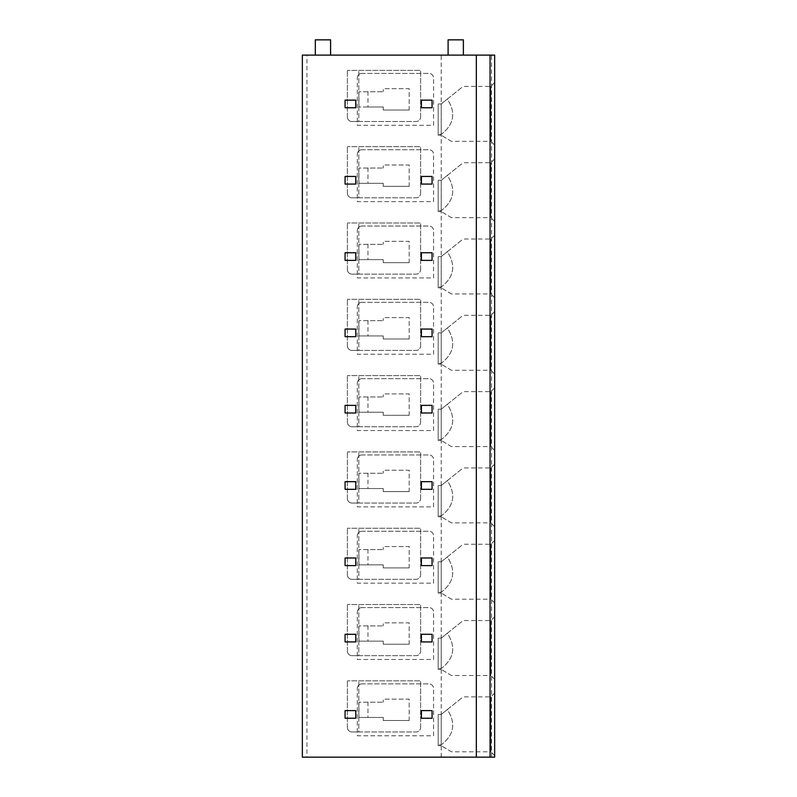 <?xml version="1.0" encoding="UTF-8"?>
<svg xmlns="http://www.w3.org/2000/svg" width="797" height="797" viewBox="0 0 797 797"><rect width="100%" height="100%" fill="white"/><g stroke="black" fill="none" stroke-linecap="round" stroke-linejoin="round"><path stroke-width="0.6" stroke-dasharray="3.98 2.99" d="M306.935 757.15L494.648 757.15L494.648 55.113L302.352 55.113L302.352 757.15L306.935 757.15L306.935 55.113M494.648 145.154L494.648 82.579L494.648 145.154L490.832 141.338L490.832 86.395L490.832 141.338L451.411 141.338L441.229 135.231L451.411 141.338M494.648 221.466L494.648 158.892L494.648 221.466L490.832 217.651L490.832 162.708L490.832 217.651L451.411 217.651L441.229 211.544L451.411 217.651M494.648 297.769L494.648 235.205L494.648 297.769L490.832 293.954L490.832 239.01L490.832 293.954L451.411 293.954L441.229 287.856L451.411 293.954M494.648 374.082L494.648 311.507L494.648 374.082L490.832 370.266L490.832 315.323L490.832 370.266L451.411 370.266L441.229 364.159L451.411 370.266M494.648 450.395L494.648 387.82L494.648 450.395L490.832 446.579L490.832 391.636L490.832 446.579L451.411 446.579L441.229 440.472L451.411 446.579M494.648 526.697L494.648 464.123L494.648 526.697L490.832 522.882L490.832 467.939L490.832 522.882L451.411 522.882L441.229 516.775L451.411 522.882M494.648 603.01L494.648 540.436L494.648 603.01L490.832 599.195L490.832 544.251L490.832 599.195L451.411 599.195L441.229 593.088L451.411 599.195M494.648 679.313L494.648 616.739L494.648 679.313L490.832 675.497L490.832 620.554L490.832 675.497L451.411 675.497L441.229 669.39L451.411 675.497M494.648 755.626L494.648 693.051L494.648 755.626L490.832 751.81L490.832 696.867L490.832 751.81L451.411 751.81L441.229 745.703L451.411 751.81M476.337 757.15L476.337 55.113M355.771 100.133L345.081 100.133L345.081 107.764L355.771 107.764L355.771 100.133M432.074 100.133L421.394 100.133L421.394 107.764L432.074 107.764L432.074 100.133M355.771 176.446L345.081 176.446L345.081 184.077L355.771 184.077L355.771 176.446M432.074 176.446L421.394 176.446L421.394 184.077L432.074 184.077L432.074 176.446M355.771 252.749L345.081 252.749L345.081 260.38L355.771 260.38L355.771 252.749M432.074 252.749L421.394 252.749L421.394 260.38L432.074 260.38L432.074 252.749M355.771 329.061L345.081 329.061L345.081 336.693L355.771 336.693L355.771 329.061M432.074 329.061L421.394 329.061L421.394 336.693L432.074 336.693L432.074 329.061M355.771 405.364L345.081 405.364L345.081 412.995L355.771 412.995L355.771 405.364M432.074 405.364L421.394 405.364L421.394 412.995L432.074 412.995L432.074 405.364M355.771 481.677L345.081 481.677L345.081 489.308L355.771 489.308L355.771 481.677M432.074 481.677L421.394 481.677L421.394 489.308L432.074 489.308L432.074 481.677M355.771 557.99L345.081 557.99L345.081 565.611L355.771 565.611L355.771 557.99M432.074 557.99L421.394 557.99L421.394 565.611L432.074 565.611L432.074 557.99M355.771 634.292L345.081 634.292L345.081 641.924L355.771 641.924L355.771 634.292M432.074 634.292L421.394 634.292L421.394 641.924L432.074 641.924L432.074 634.292M355.771 710.605L345.081 710.605L345.081 718.236L355.771 718.236L355.771 710.605M432.074 710.605L421.394 710.605L421.394 718.236L432.074 718.236L432.074 710.605M441.229 757.15L441.229 55.113M420.627 116.92L420.627 70.375L347.372 70.375L420.627 70.375L420.627 116.92A4.583 4.583 0 0 1 416.054 121.503A4.583 4.583 0 0 0 420.627 116.92M351.955 121.503L416.054 121.503L358.819 121.503L358.819 70.375L358.819 121.503L351.955 121.503A4.583 4.583 0 0 1 347.372 116.92A4.583 4.583 0 0 0 351.955 121.503M347.372 116.92L347.372 70.375L347.372 116.92M420.627 193.233L420.627 146.678L347.372 146.678L420.627 146.678L420.627 193.233A4.583 4.583 0 0 1 416.054 197.805A4.583 4.583 0 0 0 420.627 193.233M351.955 197.805L416.054 197.805L358.819 197.805L358.819 146.678L358.819 197.805L351.955 197.805A4.583 4.583 0 0 1 347.372 193.233A4.583 4.583 0 0 0 351.955 197.805M347.372 193.233L347.372 146.678L347.372 193.233M420.627 269.535L420.627 222.991L347.372 222.991L420.627 222.991L420.627 269.535A4.583 4.583 0 0 1 416.054 274.118A4.583 4.583 0 0 0 420.627 269.535M351.955 274.118L416.054 274.118L358.819 274.118L358.819 222.991L358.819 274.118L351.955 274.118A4.583 4.583 0 0 1 347.372 269.535A4.583 4.583 0 0 0 351.955 274.118M347.372 269.535L347.372 222.991L347.372 269.535M420.627 345.848L420.627 299.303L347.372 299.303L420.627 299.303L420.627 345.848A4.583 4.583 0 0 1 416.054 350.421A4.583 4.583 0 0 0 420.627 345.848M351.955 350.421L416.054 350.421L358.819 350.421L358.819 299.303L358.819 350.421L351.955 350.421A4.583 4.583 0 0 1 347.372 345.848A4.583 4.583 0 0 0 351.955 350.421M347.372 345.848L347.372 299.303L347.372 345.848M420.627 422.151L420.627 375.606L347.372 375.606L420.627 375.606L420.627 422.151A4.583 4.583 0 0 1 416.054 426.734A4.583 4.583 0 0 0 420.627 422.151M351.955 426.734L416.054 426.734L358.819 426.734L358.819 375.606L358.819 426.734L351.955 426.734A4.583 4.583 0 0 1 347.372 422.151A4.583 4.583 0 0 0 351.955 426.734M347.372 422.151L347.372 375.606L347.372 422.151M420.627 498.464L420.627 451.919L347.372 451.919L420.627 451.919L420.627 498.464A4.583 4.583 0 0 1 416.054 503.046A4.583 4.583 0 0 0 420.627 498.464M351.955 503.046L416.054 503.046L358.819 503.046L358.819 451.919L358.819 503.046L351.955 503.046A4.583 4.583 0 0 1 347.372 498.464A4.583 4.583 0 0 0 351.955 503.046M347.372 498.464L347.372 451.919L347.372 498.464M420.627 574.776L420.627 528.222L347.372 528.222L420.627 528.222L420.627 574.776A4.583 4.583 0 0 1 416.054 579.349A4.583 4.583 0 0 0 420.627 574.776M351.955 579.349L416.054 579.349L358.819 579.349L358.819 528.222L358.819 579.349L351.955 579.349A4.583 4.583 0 0 1 347.372 574.776A4.583 4.583 0 0 0 351.955 579.349M347.372 574.776L347.372 528.222L347.372 574.776M420.627 651.079L420.627 604.534L347.372 604.534L420.627 604.534L420.627 651.079A4.583 4.583 0 0 1 416.054 655.662A4.583 4.583 0 0 0 420.627 651.079M351.955 655.662L416.054 655.662L358.819 655.662L358.819 604.534L358.819 655.662L351.955 655.662A4.583 4.583 0 0 1 347.372 651.079A4.583 4.583 0 0 0 351.955 655.662M347.372 651.079L347.372 604.534L347.372 651.079M420.627 727.392L420.627 680.837L347.372 680.837L420.627 680.837L420.627 727.392A4.583 4.583 0 0 1 416.054 731.965A4.583 4.583 0 0 0 420.627 727.392M351.955 731.965L416.054 731.965L358.819 731.965L358.819 680.837L358.819 731.965L351.955 731.965A4.583 4.583 0 0 1 347.372 727.392A4.583 4.583 0 0 0 351.955 731.965M347.372 727.392L347.372 680.837L347.372 727.392M315.323 55.113L330.586 55.113L315.323 55.113L315.323 39.85L330.586 39.85L330.586 55.113M448.103 55.113L463.366 55.113L448.103 55.113L448.103 39.85L463.366 39.85L463.366 55.113M409.18 110.056L383.237 110.056L383.237 106.997L367.975 106.997L367.975 91.745L383.237 91.745L358.939 91.745L358.939 106.997L383.237 106.997L383.237 110.056L409.18 110.056L409.18 88.686L383.237 88.686L383.237 91.745L383.237 88.686L409.18 88.686L409.18 110.056M361.868 73.424A4.583 4.583 0 0 0 357.295 78.006A4.583 4.583 0 0 1 361.868 73.424L429.025 73.424A4.583 4.583 0 0 1 433.598 78.006A4.583 4.583 0 0 0 429.025 73.424L361.868 73.424M433.598 125.318L433.598 78.006L433.598 125.318L357.295 125.318L357.295 78.006L357.295 125.318L433.598 125.318M367.975 106.997L358.939 106.997M367.975 91.745L358.939 91.745M409.18 186.359L383.237 186.359L383.237 183.31L367.975 183.31L367.975 168.047L383.237 168.047L358.939 168.047L358.939 183.31L383.237 183.31L383.237 186.359L409.18 186.359L409.18 164.999L383.237 164.999L383.237 168.047L383.237 164.999L409.18 164.999L409.18 186.359M361.868 149.736A4.583 4.583 0 0 0 357.295 154.309A4.583 4.583 0 0 1 361.868 149.736L429.025 149.736A4.583 4.583 0 0 1 433.598 154.309A4.583 4.583 0 0 0 429.025 149.736L361.868 149.736M433.598 201.621L433.598 154.309L433.598 201.621L357.295 201.621L357.295 154.309L357.295 201.621L433.598 201.621M358.939 183.31L367.975 183.31M367.975 168.047L358.939 168.047M409.18 262.671L383.237 262.671L383.237 259.623L367.975 259.623L367.975 244.36L383.237 244.36L358.939 244.36L358.939 259.623L383.237 259.623L383.237 262.671L409.18 262.671L409.18 241.302L383.237 241.302L383.237 244.36L383.237 241.302L409.18 241.302L409.18 262.671M361.868 226.039A4.583 4.583 0 0 0 357.295 230.622A4.583 4.583 0 0 1 361.868 226.039L429.025 226.039A4.583 4.583 0 0 1 433.598 230.622A4.583 4.583 0 0 0 429.025 226.039L361.868 226.039M433.598 277.934L433.598 230.622L433.598 277.934L357.295 277.934L357.295 230.622L357.295 277.934L433.598 277.934M358.939 259.623L367.975 259.623M367.975 244.36L358.939 244.36M409.18 338.984L383.237 338.984L383.237 335.926L367.975 335.926L367.975 320.663L383.237 320.663L358.939 320.663L358.939 335.926L383.237 335.926L383.237 338.984L409.18 338.984L409.18 317.614L383.237 317.614L383.237 320.663L383.237 317.614L409.18 317.614L409.18 338.984M361.868 302.352A4.583 4.583 0 0 0 357.295 306.935A4.583 4.583 0 0 1 361.868 302.352L429.025 302.352A4.583 4.583 0 0 1 433.598 306.935A4.583 4.583 0 0 0 429.025 302.352L361.868 302.352M433.598 354.237L433.598 306.935L433.598 354.237L357.295 354.237L357.295 306.935L357.295 354.237L433.598 354.237M358.939 335.926L367.975 335.926M367.975 320.663L358.939 320.663M409.18 415.287L383.237 415.287L383.237 412.238L367.975 412.238L367.975 396.976L383.237 396.976L358.939 396.976L358.939 412.238L383.237 412.238L383.237 415.287L409.18 415.287L409.18 393.917L383.237 393.917L383.237 396.976L383.237 393.917L409.18 393.917L409.18 415.287M361.868 378.665A4.583 4.583 0 0 0 357.295 383.237A4.583 4.583 0 0 1 361.868 378.665L429.025 378.665A4.583 4.583 0 0 1 433.598 383.237A4.583 4.583 0 0 0 429.025 378.665L361.868 378.665M433.598 430.549L433.598 383.237L433.598 430.549L357.295 430.549L357.295 383.237L357.295 430.549L433.598 430.549M358.939 412.238L367.975 412.238M367.975 396.976L358.939 396.976M409.18 491.6L383.237 491.6L383.237 488.541L367.975 488.541L367.975 473.279L383.237 473.279L358.939 473.279L358.939 488.541L383.237 488.541L383.237 491.6L409.18 491.6L409.18 470.23L383.237 470.23L383.237 473.279L383.237 470.23L409.18 470.23L409.18 491.6M361.868 454.967A4.583 4.583 0 0 0 357.295 459.55A4.583 4.583 0 0 1 361.868 454.967L429.025 454.967A4.583 4.583 0 0 1 433.598 459.55A4.583 4.583 0 0 0 429.025 454.967L361.868 454.967M433.598 506.862L433.598 459.55L433.598 506.862L357.295 506.862L357.295 459.55L357.295 506.862L433.598 506.862M358.939 488.541L367.975 488.541M367.975 473.279L358.939 473.279M409.18 567.902L383.237 567.902L383.237 564.854L367.975 564.854L367.975 549.591L383.237 549.591L358.939 549.591L358.939 564.854L383.237 564.854L383.237 567.902L409.18 567.902L409.18 546.543L383.237 546.543L383.237 549.591L383.237 546.543L409.18 546.543L409.18 567.902M361.868 531.28A4.583 4.583 0 0 0 357.295 535.853A4.583 4.583 0 0 1 361.868 531.28L429.025 531.28A4.583 4.583 0 0 1 433.598 535.853A4.583 4.583 0 0 0 429.025 531.28L361.868 531.28M433.598 583.165L433.598 535.853L433.598 583.165L357.295 583.165L357.295 535.853L357.295 583.165L433.598 583.165M358.939 564.854L367.975 564.854M367.975 549.591L358.939 549.591M409.18 644.215L383.237 644.215L383.237 641.157L367.975 641.157L367.975 625.904L383.237 625.904L358.939 625.904L358.939 641.157L383.237 641.157L383.237 644.215L409.18 644.215L409.18 622.846L383.237 622.846L383.237 625.904L383.237 622.846L409.18 622.846L409.18 644.215M361.868 607.583A4.583 4.583 0 0 0 357.295 612.166A4.583 4.583 0 0 1 361.868 607.583L429.025 607.583A4.583 4.583 0 0 1 433.598 612.166A4.583 4.583 0 0 0 429.025 607.583L361.868 607.583M433.598 659.478L433.598 612.166L433.598 659.478L357.295 659.478L357.295 612.166L357.295 659.478L433.598 659.478M358.939 641.157L367.975 641.157M367.975 625.904L358.939 625.904M409.18 720.518L383.237 720.518L383.237 717.469L367.975 717.469L367.975 702.207L383.237 702.207L358.939 702.207L358.939 717.469L383.237 717.469L383.237 720.518L409.18 720.518L409.18 699.158L383.237 699.158L383.237 702.207L383.237 699.158L409.18 699.158L409.18 720.518M361.868 683.896A4.583 4.583 0 0 0 357.295 688.469A4.583 4.583 0 0 1 361.868 683.896L429.025 683.896A4.583 4.583 0 0 1 433.598 688.469A4.583 4.583 0 0 0 429.025 683.896L361.868 683.896M433.598 735.78L433.598 688.469L433.598 735.78L357.295 735.78L357.295 688.469L357.295 735.78L433.598 735.78M358.939 717.469L367.975 717.469M367.975 702.207L358.939 702.207M494.648 82.579L490.832 86.395L463.167 86.395L447.296 99.097C456.153 112.706 454.131 124.462 441.229 134.344L438.181 134.344L438.181 135.231L438.181 103.949L438.181 134.344L441.229 134.344C454.131 124.462 456.153 112.706 447.296 99.097L463.167 86.395M441.229 135.231L438.181 135.231L441.229 135.231M441.229 103.949L447.296 99.097L441.229 103.949L438.181 103.949L441.229 103.949L441.229 134.344L441.229 103.949M494.648 158.892L490.832 162.708L463.167 162.708L447.296 175.41C456.153 189.019 454.131 200.764 441.229 210.657L438.181 210.657L438.181 211.544L438.181 180.261L438.181 210.657L441.229 210.657C454.131 200.764 456.153 189.019 447.296 175.41L463.167 162.708M441.229 211.544L438.181 211.544L441.229 211.544M441.229 180.261L447.296 175.41L441.229 180.261L438.181 180.261L441.229 180.261L441.229 210.657L441.229 180.261M494.648 235.205L490.832 239.01L463.167 239.01L447.296 251.713C456.153 265.331 454.131 277.077 441.229 286.96L438.181 286.96L438.181 287.856L438.181 256.564L438.181 286.96L441.229 286.96C454.131 277.077 456.153 265.331 447.296 251.713L463.167 239.01M441.229 287.856L438.181 287.856L441.229 287.856M441.229 256.564L447.296 251.713L441.229 256.564L438.181 256.564L441.229 256.564L441.229 286.96L441.229 256.564M494.648 311.507L490.832 315.323L463.167 315.323L447.296 328.025C456.153 341.634 454.131 353.38 441.229 363.273L438.181 363.273L438.181 364.159L438.181 332.877L438.181 363.273L441.229 363.273C454.131 353.38 456.153 341.634 447.296 328.025L463.167 315.323M441.229 364.159L438.181 364.159L441.229 364.159M441.229 332.877L447.296 328.025L441.229 332.877L438.181 332.877L441.229 332.877L441.229 363.273L441.229 332.877M494.648 387.82L490.832 391.636L463.167 391.636L447.296 404.338C456.153 417.947 454.131 429.693 441.229 439.575L438.181 439.575L438.181 440.472L438.181 409.18L438.181 439.575L441.229 439.575C454.131 429.693 456.153 417.947 447.296 404.338L463.167 391.636M441.229 440.472L438.181 440.472L441.229 440.472M441.229 409.18L447.296 404.338L441.229 409.18L438.181 409.18L441.229 409.18L441.229 439.575L441.229 409.18M494.648 464.123L490.832 467.939L463.167 467.939L447.296 480.641C456.153 494.25 454.131 506.005 441.229 515.888L438.181 515.888L438.181 516.775L438.181 485.493L438.181 515.888L441.229 515.888C454.131 506.005 456.153 494.25 447.296 480.641L463.167 467.939M441.229 516.775L438.181 516.775L441.229 516.775M441.229 485.493L447.296 480.641L441.229 485.493L438.181 485.493L441.229 485.493L441.229 515.888L441.229 485.493M494.648 540.436L490.832 544.251L463.167 544.251L447.296 556.954C456.153 570.562 454.131 582.308 441.229 592.201L438.181 592.201L438.181 593.088L438.181 561.795L438.181 592.201L441.229 592.201C454.131 582.308 456.153 570.562 447.296 556.954L463.167 544.251M441.229 593.088L438.181 593.088L441.229 593.088M441.229 561.795L447.296 556.954L441.229 561.795L438.181 561.795L441.229 561.795L441.229 592.201L441.229 561.795M494.648 616.739L490.832 620.554L463.167 620.554L447.296 633.256C456.153 646.865 454.131 658.621 441.229 668.504L438.181 668.504L438.181 669.39L438.181 638.108L438.181 668.504L441.229 668.504C454.131 658.621 456.153 646.865 447.296 633.256L463.167 620.554M441.229 669.39L438.181 669.39L441.229 669.39M441.229 638.108L447.296 633.256L441.229 638.108L438.181 638.108L441.229 638.108L441.229 668.504L441.229 638.108M494.648 693.051L490.832 696.867L463.167 696.867L447.296 709.569C456.153 723.178 454.131 734.924 441.229 744.816L438.181 744.816L438.181 745.703L438.181 714.421L438.181 744.816L441.229 744.816C454.131 734.924 456.153 723.178 447.296 709.569L463.167 696.867M441.229 745.703L438.181 745.703L441.229 745.703M441.229 714.421L447.296 709.569L441.229 714.421L438.181 714.421L441.229 714.421L441.229 744.816L441.229 714.421M491.56 757.15L491.56 55.113"/><path stroke-width="1.2" d="M476.337 757.15L476.337 55.113L302.352 55.113L302.352 757.15L490.065 757.15L490.065 55.113L494.648 55.113L494.648 757.15L490.065 757.15M476.337 55.113L490.065 55.113M315.323 55.113L315.323 39.85L330.586 39.85L330.586 55.113M448.103 55.113L448.103 39.85L463.366 39.85L463.366 55.113M355.771 100.133L345.081 100.133L345.081 107.764L355.771 107.764L355.771 100.133M432.074 100.133L421.394 100.133L421.394 107.764L432.074 107.764L432.074 100.133M355.771 176.446L345.081 176.446L345.081 184.077L355.771 184.077L355.771 176.446M432.074 176.446L421.394 176.446L421.394 184.077L432.074 184.077L432.074 176.446M355.771 252.749L345.081 252.749L345.081 260.38L355.771 260.38L355.771 252.749M432.074 252.749L421.394 252.749L421.394 260.38L432.074 260.38L432.074 252.749M355.771 329.061L345.081 329.061L345.081 336.693L355.771 336.693L355.771 329.061M432.074 329.061L421.394 329.061L421.394 336.693L432.074 336.693L432.074 329.061M355.771 405.364L345.081 405.364L345.081 412.995L355.771 412.995L355.771 405.364M432.074 405.364L421.394 405.364L421.394 412.995L432.074 412.995L432.074 405.364M355.771 481.677L345.081 481.677L345.081 489.308L355.771 489.308L355.771 481.677M432.074 481.677L421.394 481.677L421.394 489.308L432.074 489.308L432.074 481.677M355.771 557.99L345.081 557.99L345.081 565.611L355.771 565.611L355.771 557.99M432.074 557.99L421.394 557.99L421.394 565.611L432.074 565.611L432.074 557.99M355.771 634.292L345.081 634.292L345.081 641.924L355.771 641.924L355.771 634.292M432.074 634.292L421.394 634.292L421.394 641.924L432.074 641.924L432.074 634.292M355.771 710.605L345.081 710.605L345.081 718.236L355.771 718.236L355.771 710.605M432.074 710.605L421.394 710.605L421.394 718.236L432.074 718.236L432.074 710.605"/></g></svg>
